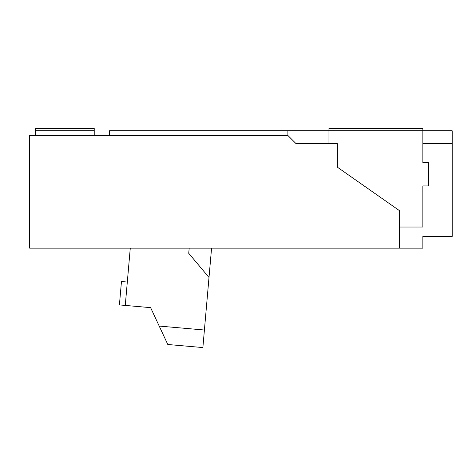 <?xml version="1.0" encoding="UTF-8"?>
<svg xmlns="http://www.w3.org/2000/svg" width="476" height="476" viewBox="0 0 476 476"><rect width="100%" height="100%" fill="white"/><g stroke="black" fill="none" stroke-linecap="round" stroke-linejoin="round"><path stroke-width="0.71" d="M399.382 227.028L422.855 227.028L422.855 185.949L428.727 185.949L428.727 162.477L422.855 162.477L422.855 128.437L328.964 128.437L328.964 143.692M399.382 248.157L399.382 210.594L337.365 167.171L337.365 143.692L296.096 143.692L287.885 135.481L29.667 135.481L29.667 248.157L422.855 248.157L422.855 236.417L452.2 236.417L452.2 143.692L422.855 143.692M94.224 135.481L94.224 128.437L35.539 128.437L35.539 135.481M130.275 248.157L125.265 305.425L150.612 307.645L159.204 326.072L204.406 330.023L209.006 277.466L188.734 253.303L189.18 248.157M127.306 282.042L121.463 281.53L119.416 304.914L125.265 305.425M204.406 330.023L202.871 347.563L167.796 344.493L159.204 326.072M211.57 248.157L209.006 277.466M452.2 143.692L452.2 130.787L287.885 130.787L287.885 135.481M109.48 135.481L109.48 130.787L287.885 130.787M35.539 130.787L94.224 130.787"/></g></svg>
